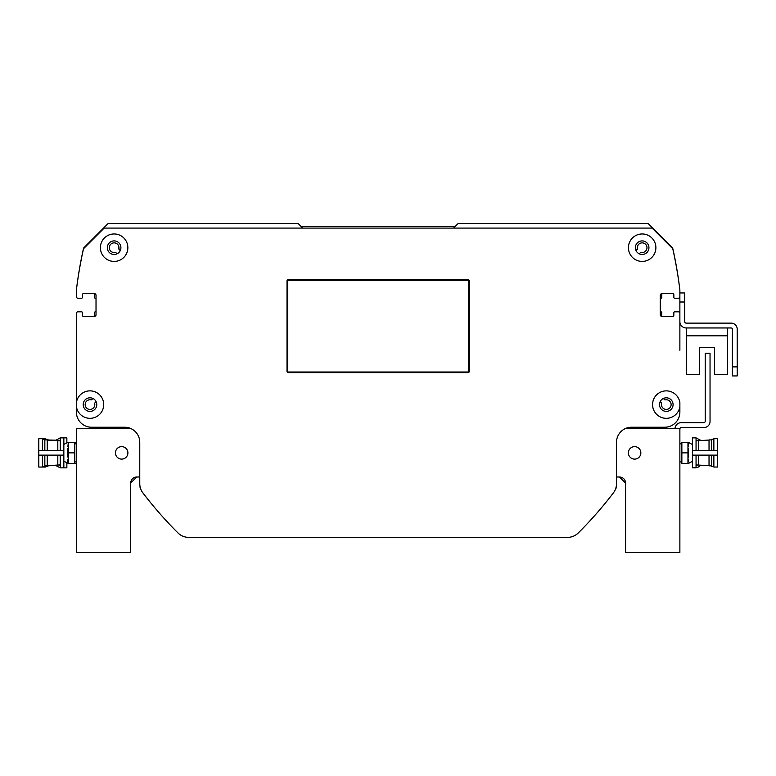 <?xml version="1.0" encoding="UTF-8"?>
<svg xmlns="http://www.w3.org/2000/svg" width="776" height="776" viewBox="0 0 776 776"><rect width="100%" height="100%" fill="white"/><g stroke="black" fill="none" stroke-linecap="round" stroke-linejoin="round"><path stroke-width="1.16" d="M663.364 398.466L664.518 399.621A0.902 0.902 0 0 0 665.333 399.863A4.831 4.831 0 0 1 671.114 404.277A4.831 4.831 0 0 1 665.973 409.408A4.831 4.831 0 0 1 661.559 403.636A0.902 0.902 0 0 0 661.317 402.822L660.337 401.842A0.902 0.902 0 0 0 660.153 401.696M679.873 350.286L679.873 313.32A1.513 1.513 0 0 0 678.36 311.816L674.742 311.816A0.902 0.902 0 0 0 673.84 312.718L673.84 315.434A0.902 0.902 0 0 1 672.928 316.336L661.763 316.336A1.513 1.513 0 0 1 660.26 314.833L660.26 295.22A1.513 1.513 0 0 1 661.763 293.706L672.928 293.706A0.902 0.902 0 0 1 673.84 294.618L673.84 297.334A0.902 0.902 0 0 0 674.742 298.236L678.36 298.236A1.513 1.513 0 0 0 679.873 296.723L679.873 289.933A0.902 0.902 0 0 0 679.863 289.826A422.425 422.425 0 0 0 672.753 248.32A0.902 0.902 0 0 0 672.511 247.874L648.193 223.556L458.102 223.556L453.572 228.086M662.675 316.336A0.902 0.902 0 0 1 661.763 315.434L661.763 312.709A0.902 0.902 0 0 0 661.016 311.816A0.902 0.902 0 0 1 660.26 310.924M660.26 299.129A0.902 0.902 0 0 1 661.016 298.236A0.902 0.902 0 0 0 661.763 297.344L661.763 294.618A0.902 0.902 0 0 1 662.675 293.706M302.708 228.086L298.178 223.556L108.087 223.556L83.769 247.874A0.902 0.902 0 0 0 83.527 248.32A422.425 422.425 0 0 0 76.417 289.826A0.902 0.902 0 0 0 76.407 289.933L76.407 296.723A1.513 1.513 0 0 0 77.92 298.236L81.538 298.236A0.902 0.902 0 0 0 82.44 297.334L82.44 294.618A0.902 0.902 0 0 1 83.352 293.706L94.507 293.706A1.513 1.513 0 0 1 96.02 295.22L96.02 314.833A1.513 1.513 0 0 1 94.507 316.336L83.352 316.336A0.902 0.902 0 0 1 82.44 315.434L82.44 312.718A0.902 0.902 0 0 0 81.538 311.816L77.92 311.816A1.513 1.513 0 0 0 76.407 313.32L76.407 350.286M93.605 293.706A0.902 0.902 0 0 1 94.507 294.618L94.507 297.344A0.902 0.902 0 0 0 95.264 298.236A0.902 0.902 0 0 1 96.02 299.129M96.02 310.924A0.902 0.902 0 0 1 95.264 311.816A0.902 0.902 0 0 0 94.507 312.709L94.507 315.434A0.902 0.902 0 0 1 93.605 316.336M96.127 401.696A0.902 0.902 0 0 0 95.943 401.842L94.963 402.822A0.902 0.902 0 0 0 94.721 403.636A4.831 4.831 0 0 1 90.307 409.408A4.831 4.831 0 0 1 85.166 404.277A4.831 4.831 0 0 1 90.947 399.863A0.902 0.902 0 0 0 91.762 399.621L92.916 398.466M636.01 250.59A0.902 0.902 0 0 0 636.204 250.444L637.174 249.474A0.902 0.902 0 0 0 637.426 248.65A4.831 4.831 0 0 1 641.83 242.878A4.831 4.831 0 0 1 646.971 248.019A4.831 4.831 0 0 1 641.199 252.423A0.902 0.902 0 0 0 640.375 252.675L639.405 253.645A0.902 0.902 0 0 0 639.259 253.839M117.021 253.839A0.902 0.902 0 0 0 116.875 253.645L115.905 252.675A0.902 0.902 0 0 0 115.081 252.423A4.831 4.831 0 0 1 109.309 248.019A4.831 4.831 0 0 1 114.45 242.878A4.831 4.831 0 0 1 118.854 248.65A0.902 0.902 0 0 0 119.106 249.474L120.076 250.444A0.902 0.902 0 0 0 120.261 250.59M637.426 248.65L636.204 250.444L637.174 249.474L636.204 250.444L637.174 249.474L636.204 250.444L637.174 249.474L637.533 246.302L637.174 249.474L636.204 250.444L637.174 249.474L636.204 250.444L637.174 249.474L636.204 250.444L637.174 249.474L636.204 250.444L637.174 249.474L636.204 250.444L637.174 249.474L636.204 250.444L637.174 249.474L636.204 250.444L637.174 249.474L637.329 247.583M118.747 246.302L119.106 249.474L118.65 246.011L119.106 249.474L120.076 250.444L119.106 249.474L120.076 250.444L119.106 249.474L120.076 250.444L119.106 249.474L120.076 250.444L119.106 249.474L120.076 250.444L119.106 249.474L120.076 250.444L119.106 249.474L120.076 250.444L119.106 249.474L118.65 246.011L119.106 249.474L120.076 250.444L119.106 249.474L120.076 250.444L119.106 249.474L118.65 246.011L119.106 249.474L118.65 246.011L119.106 249.474L120.076 250.444L119.106 249.474L118.65 246.011L119.106 249.474L118.65 246.011L119.106 249.474L118.65 246.011L119.106 249.474L118.65 246.011L119.106 249.474L118.65 246.011L119.106 249.474L118.65 246.011L119.106 249.474L120.076 250.444M637.174 249.474L636.204 250.444M468.054 372.005A0.601 0.601 0 0 0 468.655 371.403L468.655 280.883A0.601 0.601 0 0 0 468.054 280.281L288.226 280.281A0.601 0.601 0 0 0 287.624 280.883L287.624 371.403A0.601 0.601 0 0 0 288.226 372.005L468.054 372.005M469.267 280.883L469.267 371.403A1.203 1.203 0 0 1 468.054 372.616L288.226 372.616A1.203 1.203 0 0 1 287.013 371.403L287.013 280.883A1.203 1.203 0 0 1 288.226 279.68L468.054 279.68A1.203 1.203 0 0 1 469.267 280.883M679.873 289.933A422.425 422.425 0 0 0 672.763 248.727L652.112 228.086L104.168 228.086L83.517 248.727A422.425 422.425 0 0 0 76.407 289.933M76.407 313.32L76.407 402.569A13.726 13.726 0 0 1 91.005 390.9A13.726 13.726 0 0 1 103.712 404.597A13.726 13.726 0 0 1 91.005 418.283A13.726 13.726 0 0 1 76.407 406.624L76.407 412.143A15.084 15.084 0 0 0 91.49 427.227L124.684 427.227A15.084 15.084 0 0 1 139.767 442.31L139.767 483.71A15.084 15.084 0 0 0 142.862 492.857A392.249 392.249 0 0 0 178.005 532.966A15.084 15.084 0 0 0 188.655 537.361L567.625 537.361A15.084 15.084 0 0 0 578.275 532.966A392.249 392.249 0 0 0 613.418 492.857A15.084 15.084 0 0 0 616.503 483.71L616.503 442.31A15.084 15.084 0 0 1 631.596 427.227L664.78 427.227A15.084 15.084 0 0 0 679.873 412.143L679.873 406.624A13.726 13.726 0 0 1 658.853 416.13A13.726 13.726 0 0 1 658.853 393.063A13.726 13.726 0 0 1 679.873 402.569L679.873 406.624M127.856 247.699A13.726 13.726 0 0 1 107.263 259.582A13.726 13.726 0 0 1 107.263 235.807A13.726 13.726 0 0 1 127.856 247.699M655.885 247.699A13.726 13.726 0 0 1 635.292 259.582A13.726 13.726 0 0 1 635.292 235.807A13.726 13.726 0 0 1 655.885 247.699M648.94 247.699A6.79 6.79 0 0 0 638.764 241.811A6.79 6.79 0 0 0 638.764 253.577A6.79 6.79 0 0 0 648.94 247.699M673.083 404.597A6.79 6.79 0 0 0 662.898 398.719A6.79 6.79 0 0 0 662.898 410.475A6.79 6.79 0 0 0 673.083 404.597M96.777 404.597A6.79 6.79 0 0 0 86.592 398.719A6.79 6.79 0 0 0 86.592 410.475A6.79 6.79 0 0 0 96.777 404.597M76.407 412.143L76.407 402.569M120.91 247.699A6.79 6.79 0 0 0 110.725 241.811A6.79 6.79 0 0 0 110.725 253.577A6.79 6.79 0 0 0 120.91 247.699M675.042 428.73A6.033 6.033 0 0 1 681.076 422.697L703.706 422.697A1.513 1.513 0 0 0 705.219 421.193L705.219 353.303L710.04 353.303L710.04 421.494A6.033 6.033 0 0 1 704.007 427.527L681.377 427.527A1.513 1.513 0 0 0 679.873 429.031M679.902 428.73L625.019 428.73A15.084 15.084 0 0 1 631.596 427.227L664.78 427.227M679.873 311.816L679.873 321.623A6.334 6.334 0 0 0 686.207 327.957L731.167 327.957A1.203 1.203 0 0 1 732.369 329.16L732.369 375.933L737.2 375.933L737.2 329.16A6.033 6.033 0 0 0 731.167 323.126L686.207 323.126A1.513 1.513 0 0 1 684.694 321.623L684.694 292.959L679.873 292.959L679.873 311.816M686.508 327.957L686.508 374.721L699.486 374.721L699.486 347.57L714.57 347.57L714.57 374.721L727.548 374.721L727.548 327.957M188.655 537.361L313.271 537.361M124.684 427.227A15.084 15.084 0 0 1 131.26 428.73L76.407 428.73L76.407 552.444L130.717 552.444L130.717 483.041A6.033 6.033 0 0 1 136.751 477.007L139.767 477.007L139.767 483.71A15.084 15.084 0 0 0 140.155 487.085A1.513 1.513 0 0 0 140.388 488.492A603.466 603.466 0 0 0 140.689 488.88A15.084 15.084 0 0 0 142.862 492.857M615.591 488.88A603.466 603.466 0 0 0 615.892 488.492A1.513 1.513 0 0 0 616.125 487.085M443.009 537.361L567.625 537.361A15.084 15.084 0 0 0 578.275 532.966M700.592 440.273L696.053 437.877L692.434 437.877L692.434 467.86L696.053 467.86L696.053 455.134M687.963 463.437L681.861 463.437L681.861 442.31L687.963 442.31L687.963 463.437L688.39 459.159M697.294 440.574L696.053 440.351M696.053 450.613L696.053 437.877L692.434 437.877M692.483 450.613L692.483 455.134L717.48 455.134L717.48 450.613L692.483 450.613M692.434 467.86L697.653 467.501L700.447 465.474M696.053 465.396L697.294 465.163M698.468 441.214L698.468 450.613M698.468 455.134L698.468 464.533M713.862 455.134L713.862 467.055L717.48 467.055L717.48 455.134M717.48 450.613L717.48 438.692L713.862 438.692L713.862 450.613M713.862 466.454L711.447 466.454L711.447 455.134M711.447 450.613L711.447 439.294L713.862 439.294M711.447 465.842L709.031 465.842L709.031 455.134M709.031 450.613L709.031 439.895L711.447 439.895M681.861 452.874L687.963 452.874M688.39 446.588L688.477 442.31L687.963 442.31M692.434 444.425A18.1 18.1 0 0 1 688.477 442.31M688.39 457.151L688.39 448.596M681.425 463.437L681.425 442.31M55.688 465.474L60.227 467.86L66.862 467.86L66.862 462.816M66.862 442.931L66.862 437.877L60.227 437.877L60.227 450.613M60.227 455.134L60.227 467.86L66.862 467.86M66.862 437.877L60.227 437.877L55.833 440.273M42.418 450.613L42.418 438.692L45.435 438.692L45.435 439.895M45.435 465.842L45.435 467.055L38.8 467.055L38.8 455.134L63.797 455.134L63.797 450.613L38.8 450.613L38.8 455.134M45.435 439.294L47.85 439.294L47.85 440.06M47.85 465.678L47.85 466.454L45.435 466.454M47.85 439.895L50.265 440.128M50.265 465.619L47.85 465.842M76.407 463.437L68.317 463.437L68.317 442.31L67.89 446.588M76.407 442.31L68.317 442.31M74.418 442.31L74.418 463.437M74.418 452.874L68.317 452.874M67.89 459.159L67.803 463.437L68.317 463.437M63.845 461.322A18.1 18.1 0 0 1 67.803 463.437M67.89 448.596L67.89 457.151M74.855 442.31L74.855 463.437M58.986 465.163L60.227 465.396M63.845 467.86L63.845 437.877M60.227 440.351L58.986 440.574M57.812 464.533L57.812 455.134M57.812 450.613L57.812 441.214M42.418 438.692L38.8 438.692L38.8 450.613M42.418 455.134L42.418 467.055M42.418 439.294L44.833 439.294L44.833 450.613M44.833 455.134L44.833 466.454L42.418 466.454M44.833 439.895L47.249 439.895L47.249 450.613M47.249 455.134L47.249 465.842L44.833 465.842M458.247 537.361L567.625 537.361M127.904 452.874A6.237 6.237 0 0 1 118.553 458.276A6.237 6.237 0 0 1 118.553 447.471A6.237 6.237 0 0 1 127.904 452.874M640.85 452.874A6.237 6.237 0 0 1 631.489 458.276A6.237 6.237 0 0 1 631.489 447.471A6.237 6.237 0 0 1 640.85 452.874M616.503 477.007L619.529 477.007A6.033 6.033 0 0 1 625.563 483.041L619.529 477.007L625.563 483.041L619.529 477.007L625.563 483.041L619.529 477.007L625.563 483.041L619.529 477.007L625.563 483.041L625.563 552.444L679.873 552.444L679.873 428.73M130.717 483.041L136.751 477.007L130.717 483.041M301.195 226.573L455.085 226.573M737.2 366.883L737.2 329.16L737.2 366.883L732.369 366.883M731.167 327.957A1.203 1.203 0 0 1 732.369 329.16A1.203 1.203 0 0 0 731.167 327.957M686.207 323.126A1.513 1.513 0 0 1 684.694 321.623A1.513 1.513 0 0 0 686.207 323.126M699.486 347.57L714.57 347.57L699.486 347.57M686.508 335.804L727.548 335.804M679.873 302.01L684.694 302.01M696.053 464.902L709.031 465.697M696.053 440.846L709.031 440.05M692.434 461.322L688.477 463.437M681.377 443.824L679.873 443.824M681.377 461.924L679.873 461.924M55.93 440.196L50.265 440.05M55.785 465.551L50.265 465.697M63.845 444.425L67.803 442.31M74.903 461.924L76.407 461.924M74.903 443.824L76.407 443.824M60.227 440.846L47.249 440.05M60.227 464.902L47.249 465.697"/></g></svg>
